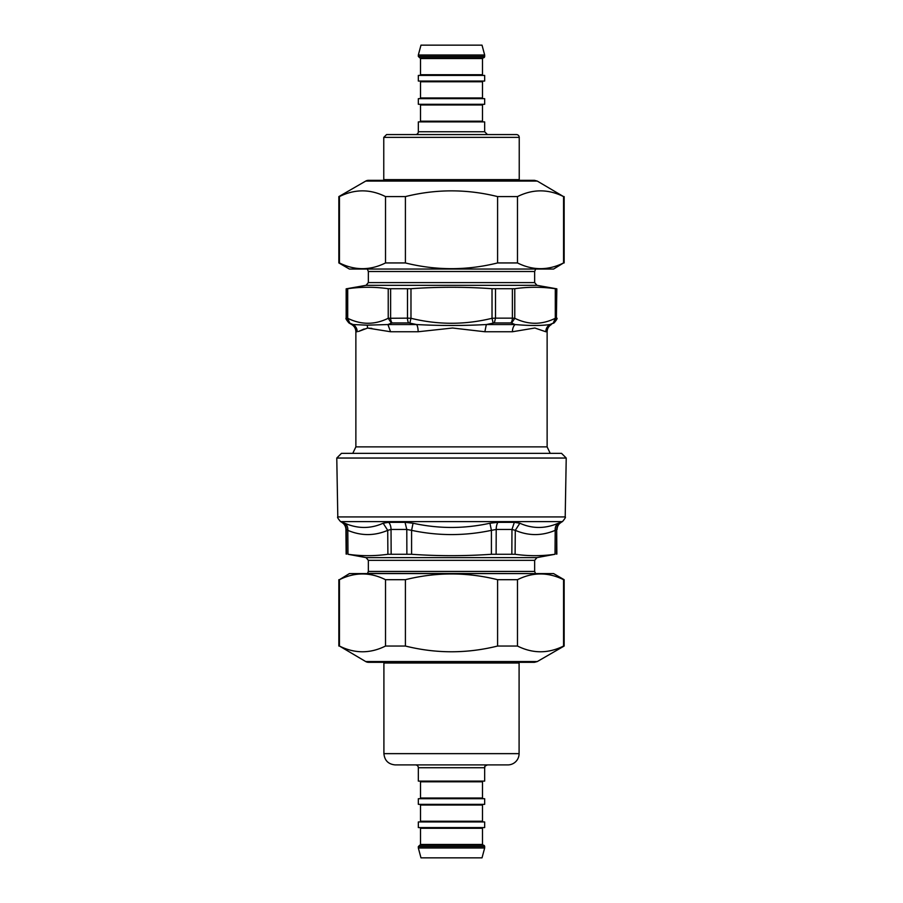 <?xml version="1.0" encoding="UTF-8"?>
<svg xmlns="http://www.w3.org/2000/svg" width="903" height="903" viewBox="0 0 903 903"><rect width="100%" height="100%" fill="white"/><g stroke="black" fill="none" stroke-linecap="round" stroke-linejoin="round"><path stroke-width="1.35" d="M337.801 516.922L336.774 458.035L566.226 458.035L565.199 516.922C565.944 516.967 565.018 518.536 562.434 521.629L340.566 521.629C338.004 518.593 337.079 517.024 337.801 516.922L565.199 516.922M535.671 573.586L367.532 573.394L368.345 571.43L368.345 560.345L366.054 557.614L347.982 554.273C361.302 556.146 374.61 556.146 387.895 554.273L411.587 554.273C438.192 556.146 464.808 556.146 491.413 554.273L515.105 554.273L515.286 530.343L511.967 529.451L496.21 529.451L491.413 530.343L489.934 523.221C464.311 528.865 438.689 528.865 413.066 523.221L405.029 522.329L388.651 522.329L383.143 523.221C370.681 528.865 357.87 528.865 344.698 523.221L340.566 521.629M366.054 557.614L536.946 557.614L555.018 554.273C541.698 556.146 528.39 556.146 515.105 554.273M556.474 554.103L556.688 529.451L555.198 530.343C555.006 527.183 556.034 524.801 558.302 523.221C545.13 528.865 532.318 528.865 519.857 523.221L514.349 522.329L497.971 522.329L489.934 523.221M411.587 554.273L411.587 530.343L406.79 529.451L391.033 529.451L387.714 530.343L383.143 523.221M347.982 554.273L347.802 530.343L345.928 529.451C345.793 526.347 344.415 523.966 341.763 522.329M556.858 554.103L556.688 529.451A8.319 8.285 90 0 1 560.831 522.329L555.853 524.18M555.018 554.273L555.198 530.343C541.856 535.987 528.548 535.987 515.286 530.343L519.857 523.221M491.413 554.273L491.413 530.343C464.808 535.987 438.192 535.987 411.587 530.343L413.066 523.221M387.895 554.273L387.714 530.343C374.452 535.987 361.144 535.987 347.802 530.343C347.994 527.183 346.966 524.801 344.698 523.221M566.226 458.035L561.542 453.351L341.458 453.351L336.774 458.035M512.385 288.836L512.385 318.149L514.778 318.285L514.778 288.712L492.022 288.712C465.011 286.793 437.989 286.793 410.978 288.712L388.222 288.712C374.711 286.793 361.211 286.793 347.7 288.712L346.165 288.836L346.165 318.149C345.431 318.274 346.357 319.865 348.942 322.947L349.743 323.093L347.7 318.285L347.7 288.712M407.501 288.836L407.501 318.149L410.978 318.285L409.849 323.093L408.653 322.947A5.542 2.314 -90 0 1 407.501 318.149L388.222 318.285L391.394 323.093L392.218 322.947A5.542 3.206 -90 0 1 390.615 318.149L390.615 288.836M494.347 322.947L510.782 322.947A5.542 3.206 -90 0 0 512.385 318.149L495.499 318.149L494.347 322.947L493.151 323.093L492.022 318.285L495.499 318.149L495.499 288.836M514.778 288.712C528.289 286.793 541.789 286.793 555.3 288.712L556.835 288.836L556.383 318.149L556.383 288.836M556.835 318.149C557.569 318.274 556.643 319.865 554.058 322.947L553.257 323.093L555.3 318.285L556.383 318.149L553.618 322.947A5.542 5.52 90 0 0 556.383 318.149M346.617 288.836L346.617 318.149L347.7 318.285C361.211 324.922 374.711 324.922 388.222 318.285L388.222 288.712M510.782 322.947L511.606 323.093L514.778 318.285C528.289 324.922 541.789 324.922 555.3 318.285L555.3 288.712M352.78 453.351L355.872 446.883L355.872 331.751L357.204 331.751A8.319 8.195 90 0 0 353.107 324.549L367.058 325.17A8.319 7.292 -95.8 0 1 367.577 328.06L358.536 331.469L364.146 328.974M367.295 328.094L371.878 328.399M553.257 323.093L549.893 324.549C547.263 326.209 545.897 328.613 545.796 331.751L534.847 328.015L512.43 331.751A8.319 5.294 90 0 1 515.082 324.549L511.606 323.093M493.151 323.093L486.322 324.549L484.866 331.751L452.561 328.015L418.134 331.751A8.319 2.901 90 0 0 416.678 324.549L409.849 323.093M367.577 328.06L390.57 331.751L418.134 331.751M554.058 322.947L549.893 324.549C541.337 325.791 529.734 325.791 515.082 324.549L486.322 324.549C463.104 325.791 439.896 325.791 416.678 324.549L387.918 324.549L390.57 331.751M391.394 323.093L387.918 324.549L367.058 325.17M348.942 322.947L351.707 324.549L353.107 324.549L349.743 323.093M365.704 181.085L537.296 181.085L534.474 180.329L368.526 180.329A5.632 5.632 0 0 0 365.704 181.085L338.851 196.594L338.851 262.942L339.438 262.942C354.8 270.584 370.162 270.584 385.525 262.942L405.413 262.942C436.138 270.584 466.862 270.584 497.587 262.942L517.475 262.942C532.838 270.584 548.2 270.584 563.562 262.942L553.595 269.049L349.405 269.049L338.851 262.942M371.235 180.329L531.765 180.329M537.296 181.085L563.562 196.594C548.2 188.953 532.838 188.953 517.475 196.594L497.587 196.594C466.862 188.953 436.138 188.953 405.413 196.594L385.525 196.594C370.162 188.953 354.8 188.953 339.438 196.594L338.851 196.594M339.438 196.594L339.438 262.942M385.525 262.942L385.525 196.594M405.413 196.594L405.413 262.942M563.562 262.942L563.562 196.594M517.475 196.594L517.475 262.942M497.587 262.942L497.587 196.594M365.704 661.549A5.632 5.632 0 0 0 368.526 662.305L534.474 662.305L537.296 661.549L365.704 661.549L339.438 646.04C354.8 653.682 370.162 653.682 385.525 646.04L405.413 646.04C436.138 653.682 466.862 653.682 497.587 646.04L517.475 646.04C532.838 653.682 548.2 653.682 563.562 646.04L564.149 646.04L564.149 579.692L563.562 579.692C548.2 572.05 532.838 572.05 517.475 579.692L497.587 579.692C466.862 572.05 436.138 572.05 405.413 579.692L385.525 579.692C370.162 572.05 354.8 572.05 339.438 579.692L349.405 573.586L553.595 573.586L564.149 579.692M497.587 646.04L497.587 579.692M517.475 579.692L517.475 646.04M405.413 579.692L405.413 646.04M385.525 646.04L385.525 579.692M339.438 579.692L339.438 646.04M563.562 646.04L563.562 579.692M519.417 180.329A1.411 1.411 0 0 1 519.236 179.629L519.236 137.38A2.822 2.822 0 0 0 516.414 134.57L386.586 134.57L383.764 137.38L519.236 137.38M420.979 45.15L482.021 45.15L484.663 55.004L418.337 55.004L420.979 45.15M418.337 131.748L418.337 121.894L484.663 121.894L484.663 131.748L418.337 131.748A2.822 2.822 0 0 1 415.527 134.57M484.663 55.004L484.663 56.415A1.411 1.411 0 0 1 483.252 57.826L419.748 57.826L418.337 56.415L418.337 55.004M420.516 58.526L482.484 58.526L483.184 57.826L419.816 57.826A0.7 0.7 0 0 1 420.516 58.526L420.516 74.723L419.816 75.423M483.184 75.423A0.7 0.7 0 0 1 482.484 74.723L420.516 74.723M418.337 75.423L484.663 75.423L484.663 81.056L418.337 81.056L418.337 75.423M419.816 81.056A0.7 0.7 0 0 1 420.516 81.767L420.516 97.953L419.816 98.664M483.184 98.664A0.7 0.7 0 0 1 482.484 97.953L420.516 97.953M418.337 98.664L484.663 98.664L484.663 104.296L418.337 104.296L418.337 98.664M419.816 104.296A0.7 0.7 0 0 1 420.516 104.996L420.516 121.194L419.816 121.894M483.184 121.894A0.7 0.7 0 0 1 482.484 121.194L420.516 121.194M519.281 662.305A1.411 1.411 0 0 0 519.09 663.005L519.09 753.644L383.91 753.644L383.91 663.005L519.09 663.005M484.663 847.996L482.021 857.85L420.979 857.85L418.337 847.996L484.663 847.996L484.663 846.585A1.411 1.411 0 0 0 483.252 845.174L419.748 845.174L418.337 846.585L484.663 846.585M383.91 753.644C384.576 760.484 388.335 764.243 395.175 764.909L507.825 764.909A11.265 11.265 0 0 0 519.09 753.644M418.337 767.731L418.337 781.106L484.663 781.106L484.663 767.731L418.337 767.731A2.822 2.822 0 0 0 415.527 764.909M419.816 845.174A0.7 0.7 0 0 0 420.516 844.474L420.516 828.277L482.484 828.277L482.484 844.474L420.516 844.474M483.184 827.577A0.7 0.7 0 0 0 482.484 828.277M484.663 827.577L418.337 827.577L418.337 821.944L484.663 821.944L484.663 827.577M419.816 821.944A0.7 0.7 0 0 0 420.516 821.233L420.516 805.047L482.484 805.047L482.484 821.233L420.516 821.233M483.184 804.336A0.7 0.7 0 0 0 482.484 805.047M484.663 804.336L418.337 804.336L418.337 798.703L484.663 798.703L484.663 804.336M419.816 798.703A0.7 0.7 0 0 0 420.516 798.004L420.516 781.806L482.484 781.806L482.484 798.004L420.516 798.004M483.184 781.106A0.7 0.7 0 0 0 482.484 781.806M511.843 554.103L511.967 529.451L514.349 522.329M496.119 554.103L496.21 529.451A8.319 3.522 90 0 1 497.971 522.329M406.881 554.103L406.79 529.451L405.029 522.329M391.157 554.103L391.033 529.451A8.319 4.763 90 0 0 388.651 522.329M346.526 554.103L346.312 529.451C346.188 526.347 344.811 523.966 342.169 522.329M560.831 522.329L562.434 521.629M368.345 571.43L534.655 571.43L534.655 560.345L536.946 557.614M368.345 560.345L534.655 560.345M355.872 446.883L547.128 446.883L547.128 331.751L545.796 331.751M492.022 288.712L492.022 318.285C465.011 324.922 437.989 324.922 410.978 318.285L410.978 288.712M346.617 318.149L349.382 322.947A5.542 5.52 -90 0 1 346.617 318.149L346.165 318.149M392.218 322.947L408.653 322.947M484.866 331.751L512.43 331.751M367.024 269.049L535.976 269.049M535.468 269.546L534.655 271.51L368.345 271.51L368.345 282.594L366.054 285.325L346.165 288.836M534.655 271.51L534.655 282.594L368.345 282.594M534.655 282.594L536.946 285.325L366.054 285.325M519.236 179.629L383.764 179.629L383.583 180.329M484.663 56.415L418.337 56.415M420.516 81.767L482.484 81.767L483.184 81.056M420.516 104.996L482.484 104.996L483.184 104.296M346.142 554.103L345.928 529.451M557.072 529.451C557.207 526.347 558.585 523.966 561.237 522.329M535.468 573.394L534.655 571.43M550.22 453.351L547.128 446.883M351.707 324.549C354.382 326.209 355.759 328.613 355.872 331.751M551.293 324.549C548.618 326.209 547.241 328.613 547.128 331.751M367.532 269.546L368.345 271.51M536.946 285.325L556.835 288.836M564.149 196.594L564.149 262.942M537.296 661.549L564.149 646.04M338.851 646.04L338.851 579.692M383.764 137.38L383.764 179.629M484.663 131.748L487.473 134.57M482.484 74.723L482.484 58.526M482.484 97.953L482.484 81.767M482.484 121.194L482.484 104.996M383.91 663.005L383.719 662.305M484.663 767.731C485.633 766.67 482.845 766.918 487.473 764.909M418.337 846.585L418.337 847.996M482.484 844.474L483.184 845.174M420.516 828.277L419.816 827.577M482.484 821.233L483.184 821.944M420.516 805.047L419.816 804.336M482.484 798.004L483.184 798.703M420.516 781.806L419.816 781.106"/></g></svg>
